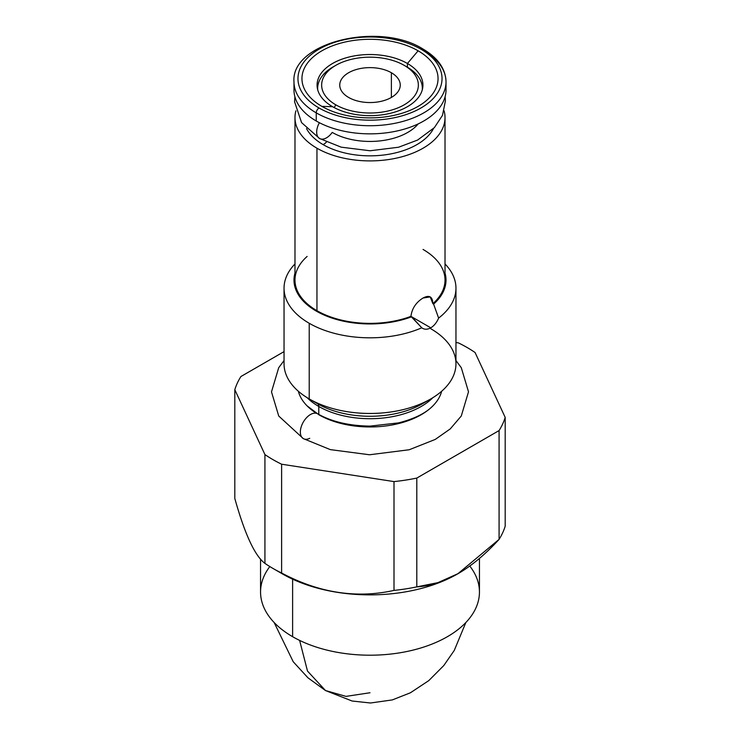 <?xml version="1.0" encoding="UTF-8"?>
<svg xmlns="http://www.w3.org/2000/svg" width="740" height="740" viewBox="0 0 740 740"><rect width="100%" height="100%" fill="white"/><g stroke="black" fill="none" stroke-linecap="round" stroke-linejoin="round"><path stroke-width="1.11" d="M281.616 464.211A137.307 79.273 180 0 1 264.929 454.573L234.811 389.684A137.307 79.273 180 0 1 240.916 376.521L284.04 351.63L240.916 376.521A137.307 79.273 0 0 0 234.811 389.684L234.811 498.492C244.847 534.252 254.884 555.879 264.929 563.38L264.929 454.573L234.811 389.684L234.811 498.492C244.847 534.252 254.884 555.879 264.929 563.38L264.929 454.573A137.307 79.273 0 0 0 281.616 464.211L281.616 573.019C319.079 592.943 356.541 598.734 394.004 590.4L394.004 481.592L281.616 464.211L281.616 573.019A137.307 79.273 180 0 1 272.912 568.403A137.307 79.273 180 0 1 264.929 563.38A137.307 79.273 0 0 0 272.912 568.403A137.307 79.273 0 0 0 281.616 573.019C319.079 592.943 356.541 598.734 394.004 590.4A137.307 79.273 0 0 0 416.805 586.876C444.231 585.173 471.658 569.337 499.084 539.377L499.084 430.569L416.805 478.068A137.307 79.273 180 0 1 394.004 481.592L281.616 464.211M455.96 342.509L458.384 342.879A137.307 79.273 180 0 1 475.071 352.518L505.189 417.406A137.307 79.273 180 0 1 499.084 430.569L416.805 478.068L416.805 586.876L437.941 582.639L457.94 573.685L499.084 539.377A137.307 79.273 0 0 0 505.189 526.214A137.307 79.273 180 0 1 499.084 539.377L499.084 430.569A137.307 79.273 0 0 0 505.189 417.406L505.189 526.214L505.189 417.406L475.071 352.518A137.307 79.273 0 0 0 458.384 342.879L455.96 342.509M457.477 573.953A123.71 71.419 180 0 0 457.709 573.824A123.71 71.419 180 0 1 282.523 573.953L272.912 568.403L282.523 573.953A123.71 71.419 180 0 0 457.477 573.953L457.94 573.685M391.386 97.44L391.386 72.742A30.248 17.464 0 0 0 358.428 68.959A30.248 17.464 0 0 0 339.753 85.091A30.248 17.464 0 0 0 348.614 97.44A30.248 17.464 0 0 0 381.572 101.223A30.248 17.464 0 0 0 400.248 85.091A30.248 17.464 0 0 0 391.386 72.742L391.386 97.44M430.791 398.925L422.457 403.735A74.185 42.828 180 0 1 317.543 403.735L309.218 398.925A85.96 49.636 0 0 0 430.791 398.925A85.96 49.636 0 0 0 430.782 328.736M455.96 360.556L461.27 367.669L468.503 391.802L461.279 416.01L450.262 428.895L435.277 439.412L409.192 449.754L369.547 454.767L330.336 449.624L303.317 438.617A14.328 8.27 -60 0 1 303.317 422.068A14.328 8.27 -60 0 1 317.645 413.799C331.65 421.735 349.123 425.833 370.065 426.111L398.62 422.873C414.372 418.849 425.815 413.17 432.956 405.825A72.437 41.819 0 0 0 441.66 391.247A72.437 41.819 180 0 1 392.746 424.843A72.437 41.819 180 0 1 318.783 414.714A14.328 8.27 120 0 0 317.645 413.799A14.328 8.27 120 0 0 303.317 422.068A14.328 8.27 120 0 0 303.317 438.617A14.328 8.27 120 0 0 309.727 438.311M318.783 414.446L318.783 406.464A72.437 41.819 0 0 0 432.835 397.704A72.437 41.819 0 0 1 318.783 406.464L318.783 414.446M423.049 249.436A75.017 43.309 180 0 1 432.872 303.687C432.604 296.601 429.329 294.705 423.049 298.017C416.01 302.401 411.967 308.515 410.922 316.359L421.772 327.802C424.371 329.67 427.378 329.679 430.782 327.829L411.644 316.776A76.017 43.891 0 0 1 328.56 316.85A76.017 43.891 0 0 1 294.983 272.986A76.017 43.891 0 0 0 328.56 316.85A76.017 43.891 0 0 0 411.644 316.776L421.772 327.802A85.96 49.636 180 0 1 309.218 323.278A85.96 49.636 180 0 1 294.983 263.949A85.96 49.636 0 0 0 284.04 288.184A85.96 49.636 0 0 0 309.218 323.278L309.218 398.925L309.218 323.278A85.96 49.636 0 0 0 421.772 327.802C424.371 329.67 427.378 329.679 430.782 327.829C434.112 325.794 436.72 322.548 438.626 318.08A85.96 49.636 0 0 0 455.96 288.184L455.96 363.83A85.96 49.636 180 0 1 402.893 409.683A85.96 49.636 180 0 1 309.218 398.925A85.96 49.636 0 0 0 309.218 398.925L317.543 403.735A5.966 3.45 -60 0 1 318.783 406.464A5.966 3.45 120 0 0 317.543 403.735A74.185 42.828 180 0 0 422.457 403.735M316.48 413.318A72.437 41.819 180 0 1 298.34 391.247A72.437 41.819 0 0 0 307.045 405.825L317.645 413.799M307.165 397.704A72.437 41.819 0 0 0 318.783 406.464A72.437 41.819 0 0 1 307.165 397.704M455.96 288.184A85.96 49.636 0 0 0 445.018 263.949A85.96 49.636 180 0 1 438.626 318.08L433.594 304.103A76.017 43.891 0 0 0 445.018 272.986A76.017 43.891 0 0 1 433.594 304.103L432.872 303.687L433.594 304.103L438.626 318.08C436.72 322.548 434.112 325.794 430.782 327.829L410.922 316.359A75.017 43.309 180 0 1 316.951 310.689L316.951 148.213A75.017 43.309 0 0 0 398.712 157.602A75.017 43.309 0 0 0 445.018 117.586A75.017 43.309 0 0 0 444.102 110.815A75.017 43.309 0 0 1 404.049 156.177A75.017 43.309 0 0 1 316.951 148.213L316.951 310.689A75.017 43.309 180 0 1 294.983 280.062L294.983 117.586A75.017 43.309 0 0 0 316.951 148.213A75.017 43.309 0 0 1 295.898 110.815A75.017 43.309 0 0 0 294.983 117.586M445.018 117.586L445.018 280.062A75.017 43.309 180 0 1 432.872 303.687L430.236 296.916L423.049 298.017C416.01 302.401 411.967 308.515 410.922 316.359A75.017 43.309 180 0 1 316.951 310.689A75.017 43.309 180 0 1 307.128 256.438M433.483 128.547A66.267 38.258 180 0 1 323.139 144.633A66.267 38.258 180 0 1 306.517 128.556A66.267 38.258 0 0 0 323.139 144.633A13.931 8.038 120 0 0 326.479 142.034A13.931 8.038 -60 0 1 323.139 144.633A66.267 38.258 0 0 0 433.483 128.547M422.263 89.938A52.337 30.22 0 0 0 422.337 88.338A52.337 30.22 0 0 0 407.009 66.97L404.188 65.351A48.359 27.917 0 0 0 335.812 65.351A48.359 27.917 0 0 0 335.812 104.83A48.359 27.917 0 0 0 404.188 104.83A48.359 27.917 0 0 0 404.188 65.351A48.359 27.917 0 0 0 335.803 65.351A48.359 27.917 0 0 0 335.812 104.83L334.203 107.605L335.812 104.83A48.359 27.917 0 0 0 404.188 104.83A48.359 27.917 0 0 0 404.197 65.351A48.359 27.917 0 0 0 404.188 65.351L407.009 66.97A52.337 30.22 180 0 1 422.263 89.938M348.614 97.44A30.248 17.464 180 0 1 348.614 72.742A30.248 17.464 180 0 1 391.386 72.742A30.248 17.464 180 0 1 391.386 97.44A30.248 17.464 180 0 1 348.614 97.44M309.218 398.925A85.96 49.636 180 0 1 284.04 363.83L284.04 288.184M334.452 66.156A52.337 30.22 0 0 0 317.664 88.338A52.337 30.22 0 0 0 317.738 89.938A52.337 30.22 180 0 1 332.991 66.97L335.803 65.351M418.202 123.895A53.419 30.84 180 0 1 332.232 132.414A13.931 8.038 120 0 1 319.56 138.5A13.931 8.038 -60 0 1 319.393 122.71A13.931 8.038 120 0 0 319.56 138.5L341.223 147.177L370.055 150.766L398.573 147.232L417.619 140.045L434.38 127.613L442.483 115.366L445.415 100.871L445.11 96.709M316.248 112.868A76.017 43.891 0 0 0 399.091 122.387A76.017 43.891 0 0 0 446.017 81.835A76.017 43.891 0 0 0 423.752 50.81A3.978 2.294 120 0 0 422.929 48.988A3.978 2.294 120 0 0 420.94 49.182A72.039 41.588 180 0 1 420.94 107.994A72.039 41.588 180 0 1 319.06 107.994A72.039 41.588 180 0 1 319.06 49.182A72.039 41.588 180 0 1 420.94 49.182A3.978 2.294 -60 0 1 422.929 48.988C437.941 57.868 445.637 68.82 446.017 81.835A76.017 43.891 180 0 1 399.091 122.387A76.017 43.891 180 0 1 316.248 112.868L316.248 120.999L316.248 112.868A3.978 2.294 -60 0 1 319.06 107.994A72.039 41.588 0 0 0 420.94 107.994A72.039 41.588 0 0 0 420.94 49.182A72.039 41.588 0 0 0 319.06 49.182A72.039 41.588 0 0 0 319.06 107.994A3.978 2.294 120 0 0 316.248 112.868A76.017 43.891 180 0 1 293.983 81.835A76.017 43.891 0 0 0 316.248 112.868M446.017 81.835L446.017 89.966A76.017 43.891 180 0 1 399.091 130.508A76.017 43.891 180 0 1 316.248 120.999A76.017 43.891 180 0 1 294.307 85.905M321.882 106.375A68.052 39.294 0 0 0 418.118 106.375A68.052 39.294 0 0 0 418.118 50.81A68.052 39.294 0 0 0 321.882 50.81A68.052 39.294 0 0 0 321.882 106.375A68.052 39.294 0 0 0 418.118 106.375A68.052 39.294 0 0 0 418.118 50.81L407.425 63.483A52.928 30.562 180 0 1 407.425 106.699A52.928 30.562 180 0 1 332.575 106.699L321.882 106.375L332.575 106.699A52.928 30.562 0 0 0 390.257 113.322A52.928 30.562 0 0 0 422.929 85.091A52.928 30.562 0 0 0 407.425 63.483L407.425 67.22L407.425 63.483L418.118 50.81A68.052 39.294 0 0 0 321.882 50.81A68.052 39.294 0 0 0 321.882 106.375M421.421 82.704A52.928 30.562 180 0 1 422.762 87.524A52.928 30.562 0 0 0 421.421 82.704M445.693 85.905A76.017 43.891 180 0 1 402.31 129.685A76.017 43.891 180 0 1 316.248 120.999A76.017 43.891 180 0 1 293.983 89.966L293.983 81.835C290.718 42.439 379.102 21.136 422.929 48.988M318.579 82.704A52.928 30.562 0 0 0 317.238 87.524A52.928 30.562 180 0 1 318.579 82.704M332.575 106.699A52.928 30.562 180 0 1 332.575 63.483A52.928 30.562 180 0 1 407.425 63.483A52.928 30.562 0 0 0 349.743 56.851A52.928 30.562 0 0 0 317.072 85.091A52.928 30.562 0 0 0 332.575 106.699M479.446 558.284L479.446 592.019A109.446 63.187 180 0 1 411.884 650.395A109.446 63.187 180 0 1 292.614 636.696L292.614 579.17L292.614 636.696A109.446 63.187 180 0 1 260.554 592.019L260.554 559.07M269.822 566.562A109.446 63.187 0 0 0 292.614 636.696A109.446 63.187 0 0 0 432.253 643.985A109.446 63.187 0 0 0 469.724 565.98M465.858 622.507L454.258 650.442L443.787 665.547L428.784 680.615L410.386 692.797L392.329 699.91L370.472 703L352.083 701.011L325.489 690.54L307.498 671.069L299.617 640.405L307.498 671.069L325.489 690.54L345.996 696.386L370 692.751M421.772 327.802L422.494 328.292M394.004 481.592A137.307 79.273 0 0 0 416.805 478.068L416.805 586.876A137.307 79.273 180 0 1 394.004 590.4L394.004 481.592M422.337 89.669L422.337 88.338M317.664 89.669L317.664 88.338M404.197 65.351L407.009 66.97M303.317 438.617L278.73 416.028L271.497 391.886L278.721 367.678L284.04 360.556M294.89 96.718L294.585 101.796L301.568 122.609L319.532 138.491M325.489 690.54L307.97 677.822L293.225 661.754L274.142 622.507"/></g></svg>
